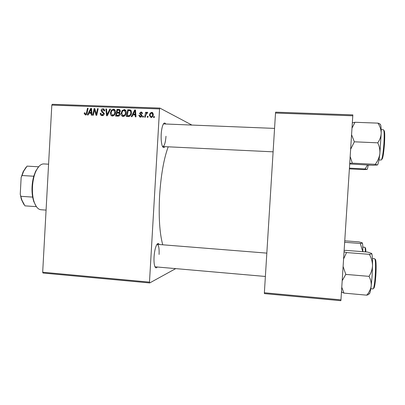 <?xml version="1.0" encoding="UTF-8"?>
<svg xmlns="http://www.w3.org/2000/svg" width="405" height="405" viewBox="0 0 405 405"><rect width="100%" height="100%" fill="white"/><g stroke="black" fill="none" stroke-linecap="round" stroke-linejoin="round"><path stroke-width="0.61" d="M157.272 267.011C156.219 268.409 155.348 268.044 154.659 265.918C154.057 263.761 153.854 260.764 154.057 256.917C154.411 251.814 155.226 247.89 156.502 245.152C157.55 243.182 158.471 242.97 159.261 244.514M154.963 266.748L155.236 266.829M164.86 146.656C163.868 148.098 162.972 147.759 162.177 145.648C161.296 142.909 160.977 139.092 161.21 134.202C161.473 130.116 162.071 126.978 162.992 124.78C163.959 122.73 164.881 122.472 165.756 124.006M162.526 146.483L162.81 146.559C164.43 146.038 165.488 142.595 165.994 136.242M162.744 244.792C159.595 233.239 158.547 216.852 159.6 195.625C160.967 175 163.833 158.73 168.196 146.812M175.714 268.621L149.688 282.948L43.036 273.041L42.682 272.226L149.485 282.123L149.688 282.948M126.173 112.62C126.056 114.767 125.044 116.043 123.125 116.448L122.776 116.402C121.535 115.891 120.968 114.898 121.075 113.435L122.128 110.474L124.517 109.578C125.763 110.125 126.314 111.137 126.173 112.62M132.901 114.878L131.995 116.696L131.26 116.67L134.673 109.993L135.503 110.023L136.004 116.853L135.326 116.827L135.214 114.964L132.901 114.878M85.409 114.995L84.205 113.476L84.296 112.868L84.959 112.808L84.868 113.385L85.495 114.215L86.427 112.995L87.45 108.287L88.118 108.312L87.06 113.182C86.918 114.266 86.371 114.868 85.409 114.995M104.252 113.739C104.06 114.995 103.356 115.627 102.141 115.638L101.67 115.582C100.627 115.248 100.172 114.483 100.293 113.289L100.961 113.233L101.073 114.23L101.903 114.817L103.589 113.78L103.447 113.187L101.782 111.977L101.118 110.479C101.265 109.335 101.893 108.763 103.002 108.763L103.432 108.818L104.743 110.924L104.08 110.97L103.204 109.583L101.782 110.464L104.252 113.739M110.509 109.122L107.33 115.749L106.48 115.719L105.882 108.955L106.555 108.975L107.067 114.777L109.79 109.097L110.509 109.122M115.435 112.22C115.324 114.362 114.316 115.633 112.413 116.032L112.074 115.992C110.833 115.486 110.271 114.499 110.373 113.035L111.421 110.084L113.78 109.188C115.025 109.73 115.577 110.737 115.435 112.22M154.457 116.579L154.239 117.551L153.556 117.526L153.753 116.554L154.457 116.579M191.894 125.064L159.864 108.084L159.56 108.93L51.815 105.108L42.682 272.226M159.56 108.93L149.485 282.123M120.108 114.134C119.956 115.374 119.298 116.053 118.133 116.164L115.557 116.068L117.025 109.355L119.561 109.563L120.366 111.122L119.384 112.742L120.108 114.134M88.989 113.218L88.113 115.015L87.399 114.985L90.71 108.403L91.515 108.434L92.006 115.162L91.348 115.136L91.236 113.304L88.989 113.218M94.238 111.152L93.327 115.212L92.664 115.187L94.122 108.53L94.816 108.555L96.314 114.311L97.519 108.651L98.192 108.677L96.739 115.344L96.041 115.319L94.532 109.568L94.238 111.152M140.332 117.106L139.927 117.055L138.814 115.278L139.497 115.217L140.181 116.463L141.34 115.764L139.517 113.349L141.026 111.993L141.456 112.053L142.489 113.557L141.801 113.618L140.955 112.61L140.206 113.268L140.246 113.668L141.73 114.823L142.023 115.734C141.836 116.675 141.274 117.131 140.332 117.106M129.261 116.432L126.289 116.478L127.772 109.745L130.218 109.922C131.22 110.489 131.645 111.4 131.493 112.661C131.433 114.392 130.688 115.648 129.261 116.432M153.298 114.529C153.242 116.195 152.467 117.187 150.984 117.516L149.47 115.476C149.511 113.744 150.29 112.717 151.819 112.393L153.298 114.529M148.124 116.341L147.911 117.308L147.228 117.283L147.425 116.316L148.124 116.341M145.739 115.238L145.279 117.207L144.585 117.182L145.678 112.256L146.372 112.281L146.139 113.299L147.309 112.225L147.764 112.423L145.739 115.238M143.522 116.164L143.304 117.131L142.626 117.106L142.823 116.139L143.522 116.164M51.815 105.108L52.26 104.293L159.864 108.084M340.853 300.707L264.389 293.605L264.369 292.764L340.959 299.857L340.853 300.707M352.836 115.795L275.511 113.046L275.638 112.16L352.846 114.878L340.959 299.857M275.511 113.046L264.369 292.764M163.696 123.925L163.412 123.97M159.084 254.446C159.322 248.371 158.704 245.005 157.226 244.352L156.948 244.387M154.396 116.848L153.753 116.554M116.863 116.119L116.989 115.531M117.531 113.066L117.658 112.489M118.164 110.19L118.235 109.851L117.025 109.355M118.235 109.851L120.047 109.922M120.077 113.648L119.136 113.289M120.088 114.342L118.792 113.152L116.898 113.041L116.402 115.309L119.237 115.825M120.336 111.39L119.693 111.127L119.176 110.261L117.531 110.165L117.075 112.256L119.455 112.777M119.936 112.327L119.267 112.058L119.693 111.127M117.075 112.256L119.267 112.058M119.343 115.739L118.321 115.344L119.44 114.088M116.402 115.309L118.321 115.344M112.489 116.032L111.831 115.035M111.036 113.284L110.373 113.035M112.165 110.378L111.421 110.084M113.415 109.932L114.615 109.633L113.385 109.137M115.263 110.656L113.926 110.094M113.182 115.562L113.648 115.698M111.917 110.626L111.041 113.091L112.504 115.248C113.957 114.848 114.716 113.805 114.772 112.124L113.587 109.963L111.917 110.626M115.425 112.377L114.772 112.124M113.673 115.683L112.504 115.248M106.576 109.223L105.882 108.955M107.689 115.005L107.067 114.777M110.408 109.34L109.79 109.097M102.146 115.638L101.665 114.747M100.941 113.522L100.293 113.289M102.592 114.985L103.402 115.309M103.432 115.283L102.227 114.853M104.222 114.013L103.589 113.78M104.257 113.481L103.447 113.187M104.232 113.213L101.782 111.977M103.083 112.453L102.44 111.4M101.802 110.737L101.118 110.479M103.128 109.568L104.232 109.259M104.196 109.223L103.002 108.763M104.434 110.945L104.09 110.818M104.703 110.14L103.533 109.704M84.888 113.704L84.205 113.476M84.908 113.071L84.296 112.868M86.483 114.544L85.495 114.215M88.072 108.51L87.45 108.287M85.809 114.959L85.602 114.281M89.88 113.253L90.153 112.711M91.535 108.707L90.71 108.403M91.889 113.527L91.236 113.304M91.586 109.365L90.983 109.147L89.394 112.448L91.849 112.965M91.829 112.742L91.186 112.519L90.983 109.147M89.394 112.448L91.186 112.519M94.891 108.813L94.122 108.53M96.916 114.519L96.314 114.311M97.296 112.787L96.653 112.56M98.142 108.884L97.519 108.651M95.707 111.689L94.937 111.415M95.17 109.806L94.532 109.568M139.512 115.668L138.809 115.369M139.497 115.572L138.814 115.278M140.981 116.797L140.181 116.463M141.33 116.883L140.398 116.488M141.973 116.038L141.34 115.764M142.023 115.673L141.218 115.329M142.018 115.531L140.601 114.018M140.251 113.673L139.517 113.349M141.269 112.671L142.099 112.479L141.026 111.993M142.474 113.213L141.451 112.762M140.277 117.101L139.917 116.351M133.528 114.898L133.827 114.311M135.528 110.373L134.673 109.993M135.888 115.248L135.214 114.964M135.574 111.026L134.951 110.747L133.316 114.099L135.842 114.62M135.827 114.448L135.164 114.169L134.951 110.747M133.316 114.099L135.164 114.169M127.54 116.529L127.671 115.926M128.851 110.575L128.922 110.241L127.772 109.745M128.922 110.241L130.845 110.317M131.382 111.304L129.883 110.661L128.284 110.555L127.145 115.719L128.01 115.749C129.808 115.643 130.744 114.59 130.82 112.595L130.111 110.737M127.145 115.719L129.767 116.195M131.478 112.873L130.82 112.595M129.16 116.21L128.01 115.749M123.135 116.448L122.447 115.374M121.738 113.699L121.075 113.435M122.862 110.783L122.128 110.474M124.072 110.317L125.277 110.018L124.107 109.522M126.021 111.122L124.684 110.504M123.798 115.946L124.365 116.114M122.629 111.016L121.743 113.496L123.221 115.658C124.684 115.253 125.444 114.21 125.504 112.519L124.32 110.352L122.629 111.016M126.163 112.793L125.504 112.519M124.376 116.108L123.221 115.658M150.974 117.516L150.554 116.716M150.159 115.789L149.47 115.476M151.976 113.051L152.832 112.873L151.819 112.393M153.247 113.689L152.184 113.162M151.754 113.01C150.701 113.37 150.169 114.175 150.159 115.425L151.024 116.893C152.052 116.518 152.584 115.719 152.614 114.499L151.754 113.01M153.277 114.807L152.614 114.499M151.89 117.283L151.024 116.893M148.068 116.599L147.425 116.316M146.311 112.544L145.678 112.256M146.438 113.435L146.139 113.299M147.759 112.433L147.309 112.225M143.466 116.417L142.823 116.139M349.414 168.875L363.66 169.614L367.067 169.422C367.396 169.244 367.775 167.786 368.206 165.048M349.459 168.136L365.128 168.946L367.067 169.422M367.467 165.007L365.128 168.946M350.684 149.177L354.36 141.811L351.611 134.835M349.728 163.964L373.126 165.296L377.414 164.977L375.258 164.319L352.33 163.169L350.203 156.634M349.773 163.301L352.33 163.169M354.36 141.811L377.754 142.828C379.455 146.337 380.148 150.007 379.834 153.839C379.247 157.606 377.718 161.099 375.258 164.319M352.046 128.031L354.972 122.269L377.951 123.13C379.991 126.223 381.07 129.519 381.196 133.027C381.044 136.485 379.895 139.755 377.754 142.828M354.972 122.269L352.385 122.781M377.485 164.936C378.229 164.162 379.009 160.461 379.834 153.839L381.196 133.027C381.201 126.77 380.822 123.935 380.062 124.512C380.351 124.072 379.647 123.611 377.951 123.13M344.675 242.291L360.283 243.461L362.794 251.682M344.766 240.828L358.962 241.881L362.283 242.858C362.424 243.132 361.756 243.329 360.283 243.461M362.819 251.687C362.885 246.442 362.703 243.501 362.283 242.858M371.167 286.143L372.084 276.205L372.519 265.513C372.337 269.381 371.172 272.995 369.021 276.362C370.737 279.526 371.451 282.786 371.167 286.143C370.61 289.433 369.122 292.44 366.702 295.164C368.449 294.739 369.218 294.197 369.001 293.539C369.649 294.551 370.373 292.086 371.167 286.143M341.466 292.03L343.936 293.104L341.774 287.251M343.936 293.104L366.702 295.164M342.195 280.711L345.789 274.393L369.021 276.362M345.789 274.393L343.111 266.49M369.37 254.33C371.375 257.858 372.423 261.584 372.519 265.513C372.575 258.436 372.281 254.401 371.628 253.414C371.861 253.814 371.107 254.117 369.37 254.33L346.553 252.553L344.058 251.854M343.602 258.891L346.553 252.553M344.144 250.538L345.475 250.346L367.462 252.042L371.628 253.414M48.585 164.192L43.841 163.929C41.032 163.858 38.47 166.121 36.161 170.728C32.106 178.823 31.175 193.474 34.177 202.019C35.883 206.879 38.136 209.451 40.935 209.734L46.074 210.104M36.141 206.266L33.711 201.412L32.633 197.103C31.499 190.127 31.873 183.166 33.767 176.226L35.625 171.269L38.647 166.759M36.404 206.661L24.918 205.851L21.86 200.05L20.25 194.273L21.151 177.471L23.186 171.644L26.209 167.052M32.633 197.103L20.918 196.314M33.767 176.226L22.037 175.522L21.151 177.471M38.627 166.784L27.059 166.126L23.698 171.123L22.037 175.522M23.834 204.403L21.419 199.468L20.25 194.273M119.875 109.912L118.675 109.416M119.369 112.777L118.164 112.296M118.868 115.815L117.658 115.354M108.327 113.668L107.684 113.43M103.847 112.97L102.556 112.494M87.055 113.208L86.427 112.995M91.707 111.056L91.054 110.823M141.674 115.303L140.596 114.833M135.7 112.742L135.027 112.448M130.531 110.297L129.392 109.801M368.18 165.205L370.408 165.154M378.953 159.914L381.216 160.021C382.244 159.054 383.14 153.637 383.899 143.785C384.385 135.164 384.229 130.481 383.434 129.742L381.161 129.651M383.839 130.476C384.755 130.329 384.968 134.784 384.477 143.851C383.656 154.168 382.735 159.327 381.723 159.337M365.376 251.885C365.335 248.913 365.158 247.379 364.849 247.278L362.804 247.126M365.143 248.002C365.543 247.359 365.776 248.665 365.847 251.92M370.803 288.725L373.066 288.927C373.906 288.37 374.63 283.996 375.238 275.805C375.779 265.624 375.592 259.929 374.681 258.724L372.428 258.547M375.091 259.468C376.032 258.147 376.442 266.662 375.82 275.775C375.157 284.426 374.402 288.578 373.552 288.254M119.359 109.492L119.748 109.654M119.384 110.347L120.361 110.747M113.78 109.188L114.291 109.396M112.256 115.217L113.496 115.678M101.903 114.817L103.199 115.278M103.432 108.818L103.893 108.991M85.359 114.2L86.462 114.564M141.456 112.053L141.937 112.271M130.066 109.876L130.592 110.109M124.517 109.578L125.069 109.811M122.963 115.622L124.143 116.083M152.148 112.438L152.639 112.671M150.862 116.873L151.84 117.313M147.415 112.241L147.678 112.362M274.56 128.4L163.448 123.915M273.107 151.829L162.562 146.544M352.375 122.948L352.654 122.71M365.057 247.602L364.849 247.278M154.994 266.809L265.381 276.463M156.983 244.331L266.829 253.12M341.486 291.666L342.119 292.359M33.711 201.412L34.177 202.019M35.625 171.269L36.161 170.728M21.419 199.468L21.86 200.05M23.186 171.644L23.698 171.123"/></g></svg>
